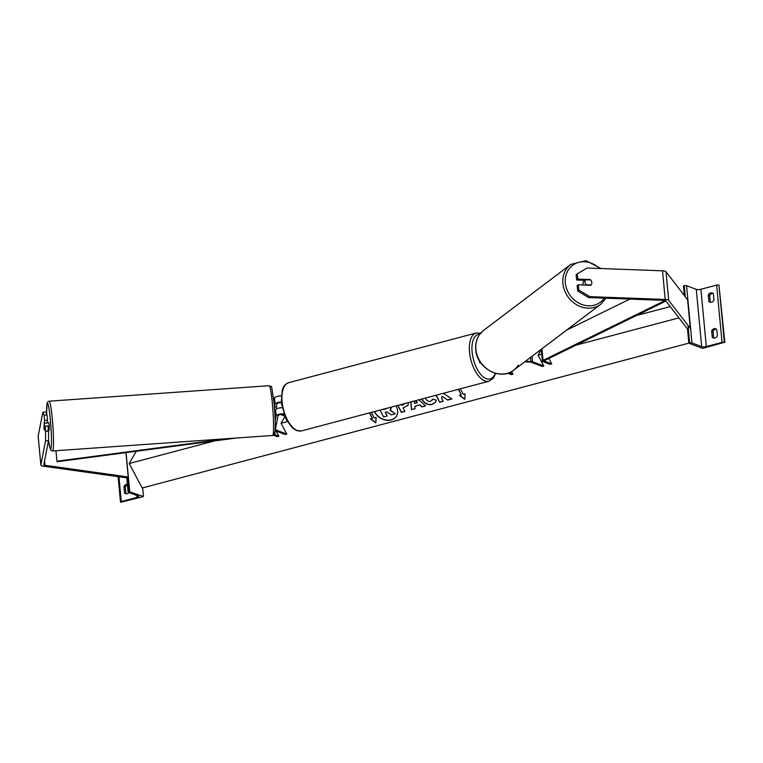 <?xml version="1.0" encoding="UTF-8"?>
<svg xmlns="http://www.w3.org/2000/svg" width="763" height="763" viewBox="0 0 763 763"><rect width="100%" height="100%" fill="white"/><g stroke="black" fill="none" stroke-linecap="round" stroke-linejoin="round"><path stroke-width="1.14" d="M276.349 406.908L276.931 403.894A3.748 1.068 -5.4 0 1 281.223 402.521M283.95 414.376A3.748 1.068 174.6 0 0 280.164 414.614A3.748 1.068 174.6 0 0 278.056 415.701L275.357 429.579A1.879 0.534 174.6 0 0 275.357 429.626A1.879 0.534 174.6 0 0 275.634 429.865L286.812 434.099L281.051 423.293L284.857 416.665M282.033 407.69A5.627 1.612 174.6 0 0 275.615 409.75L274.871 413.556M283.731 413.756A5.627 1.612 174.6 0 0 276.187 415.835L275.205 420.909M281.127 395.873A5.627 1.612 174.6 0 0 274.499 397.943L273.869 401.176M280.65 414.509L284.58 415.997M275.138 430.704L285.219 434.519L286.812 434.099M274.489 407.032L275.071 404.028A5.627 1.612 -5.4 0 1 281.175 401.977M47.029 414.929L44.044 415.139L42.823 412.22L45.799 412.01L47.029 414.929L47.525 420.184L44.54 420.394L43.958 427.633L44.311 430.055L45.084 426.126L45.58 431.372L48.555 431.162L48.059 425.916L45.084 426.126M47.525 420.184L46.963 423.045M48.555 431.162L48.508 440.642L43.844 464.667A3.004 0.858 174.6 0 0 43.844 464.743A3.004 0.858 174.6 0 0 44.292 465.134A3.004 0.858 174.6 0 0 44.979 465.296L128.232 476.98L125.924 452.631M48.508 440.642L45.522 440.852L40.868 464.877A5.999 1.717 174.6 0 0 40.859 465.029A5.999 1.717 174.6 0 0 41.746 465.811A5.999 1.717 174.6 0 0 43.129 466.136L126.381 477.819M42.823 412.22L38.16 436.245A5.999 1.717 174.6 0 0 38.15 436.398A5.999 1.717 174.6 0 0 38.188 436.531M128.232 476.98L127.574 477.276M44.54 420.394L44.044 415.139M45.522 440.852L45.58 431.372M143.473 496.56L128.928 491.553A1.688 0.486 174.6 0 0 128.127 492.049A1.688 0.486 174.6 0 0 128.375 492.269L138.113 495.96A3.376 0.963 -5.4 0 1 138.608 496.398A3.376 0.963 -5.4 0 1 137.016 497.381L121.288 501.549A1.688 0.486 174.6 0 0 120.497 502.044A1.688 0.486 174.6 0 0 120.745 502.264L143.473 496.56L142.652 487.872M127.469 485.039A3.748 3.109 -69.3 0 0 125.323 487.061L125.933 493.508L124.55 492.984A3.748 3.109 -69.3 0 0 125.561 493.671A3.748 3.109 -69.3 0 0 127.23 493.737A3.748 3.109 -69.3 0 0 129.061 492.526M124.55 492.984L123.94 486.536A3.748 3.109 110.7 0 1 127.402 484.352M129.72 491.343L126.057 452.621M125.323 487.061L123.94 486.536M47.153 423.036L48.756 422.454L49.233 425.105L49.28 429.941L47.792 430.046M44.359 429.817L44.082 423.255L44.664 428.253M44.254 429.827L44.559 428.262M47.268 422.559L47.44 423.017L44.082 423.255M274.413 407.041L276.454 406.898L276.721 408.777M589.723 279.887L590.171 279.554A3.748 3.262 -127.1 0 1 591.821 282.463A3.748 3.262 -127.1 0 1 590.715 285.276L578.354 284.818L578.85 290.074L577.677 290.97L588.559 297.551L664.039 300.345A3.004 0.858 -5.4 0 1 665.393 300.565A3.004 0.858 -5.4 0 1 665.784 300.803L687.368 328.824L688.293 328.691M577.677 290.97L577.181 285.715L578.354 284.818M576.637 279.992L577.82 279.096L577.324 273.841L576.141 274.737L576.637 279.992L584.963 280.298M588.559 297.551L589.742 296.654L665.212 299.449A5.999 1.717 -5.4 0 1 667.94 299.888A5.999 1.717 -5.4 0 1 668.712 300.374L690.286 328.395L687.587 299.764L666.004 271.742A5.999 1.717 -5.4 0 0 665.231 271.256A5.999 1.717 -5.4 0 0 662.513 270.817L587.033 268.023L577.324 273.841M589.742 296.654L578.85 290.074M577.82 279.096L590.171 279.554M584.878 280.298A3.748 3.262 52.9 0 0 584.792 280.355L584.2 280.803A3.748 3.262 52.9 0 0 583.037 283.664A3.748 3.262 52.9 0 0 583.409 285.009M591.821 282.463A3.748 3.262 52.9 0 0 590.6 279.926L585.698 279.744A3.748 3.262 52.9 0 0 584.954 282.215A3.748 3.262 52.9 0 0 586.165 284.752L591.077 284.933A3.748 3.262 52.9 0 0 591.821 282.463M585.698 279.744L584.372 280.746A3.748 3.262 52.9 0 1 584.792 280.355M713.977 300.117A3.748 3.109 110.7 0 1 711.574 302.224A3.748 3.109 110.7 0 1 709.905 302.158A3.748 3.109 110.7 0 1 708.894 301.471L708.283 295.023A3.748 3.109 -69.3 0 1 712.365 292.992A3.748 3.109 -69.3 0 1 713.367 293.679L713.977 300.117M688.855 343.197L689.647 342.988A1.688 0.486 -5.4 0 1 691.965 342.94L701.693 346.621A3.376 0.963 174.6 0 0 706.319 346.536L722.046 342.368A1.688 0.486 -5.4 0 1 724.354 342.329L702.609 348.405L688.855 343.197L687.492 328.805M724.85 342.511L718.946 285.066A1.688 0.486 -5.4 0 0 716.629 285.114L700.901 289.272A3.376 0.963 174.6 0 1 696.276 289.368L686.547 285.677A1.688 0.486 -5.4 0 0 684.23 285.724L683.438 285.934L684.354 295.567M713.014 293.354A3.748 3.109 110.7 0 0 709.666 295.548L710.277 301.986A3.748 3.109 -69.3 0 0 710.63 302.31M716.39 329.139A3.748 3.109 110.7 0 0 713.043 331.333L713.653 337.78A3.748 3.109 -69.3 0 0 714.015 338.104M717.363 335.911A3.748 3.109 110.7 0 1 714.96 338.009A3.748 3.109 110.7 0 1 713.291 337.942A3.748 3.109 110.7 0 1 712.28 337.256L711.669 330.818A3.748 3.109 -69.3 0 1 715.742 328.777A3.748 3.109 -69.3 0 1 716.753 329.463L717.363 335.911M713.043 331.333L711.669 330.818M713.653 337.78L712.28 337.256M709.666 295.548L708.283 295.023M710.277 301.986L708.894 301.471M524.667 361.862L530.161 362.063A1.879 0.534 -5.4 0 1 531.019 362.206L542.188 366.431L543.781 366.011L538.02 355.205L541.272 349.54M507.729 373.202L511.391 374.595L512.984 374.175L509.131 372.716M512.984 374.175L511.582 371.543M480.89 363.035L480.337 362.826A5.627 1.612 -5.4 0 1 479.498 362.101A5.627 1.612 -5.4 0 1 479.832 361.471M525.411 361.3L530.905 361.509A3.748 1.068 -5.4 0 1 532.603 361.776L543.781 366.011M273.545 435.206L277.284 436.627L278.867 436.207L276.139 431.085M274.318 434.481L278.867 436.207M227.632 438.63L56.948 461.214L57.244 461.72L236.425 438.01M56.948 461.214L55.957 450.714M665.956 301.032L544.582 360.575A1.879 0.534 174.6 0 0 544.229 360.937A1.879 0.534 174.6 0 0 544.515 361.176L551.725 363.913L548.835 358.486M665.164 300.488L543.056 360.394A3.748 1.068 174.6 0 0 542.369 361.109A3.748 1.068 174.6 0 0 542.922 361.595L550.133 364.332L551.725 363.913M629.876 299.077L566.585 330.131M374.671 411.515A12.656 9.967 -150.1 0 0 391.257 419.764A12.656 9.967 -150.1 0 0 396.674 415.854M374.48 411.562A12.656 9.967 -150.1 0 0 391.142 419.965A12.656 9.967 -150.1 0 0 396.617 415.949A12.656 9.967 -150.1 0 0 395.825 405.906M678.927 317.866L576.084 345.114M541.711 354.223L538.02 355.205M287.365 421.624L281.051 423.293M214.594 440.9L129.176 463.532L142.204 487.996L688.846 343.15M369.588 412.859L372.439 418.21L370.417 418.916L375.816 422.931L376.14 417.409L374.232 417.905L371.304 412.401M372.325 418.41L369.397 412.907M425.496 398.048L425.849 398.887C427.032 400.861 428.625 401.681 430.618 401.348L432.697 399.106L436.312 400.222L435.673 402.063L432.154 404.476C428.005 405.248 424.695 403.722 422.235 399.888L421.825 399.02M418.839 399.812L425.582 405.935L421.825 406.927L419.755 405L414.834 406.307L415.091 408.72L411.457 409.683L410.809 401.939M408.31 402.597L408.091 405.296L403.026 407.928L404.886 411.419L401.367 412.354L397.676 405.42M436.007 395.263L439.698 402.196L443.227 401.262L441.539 398.095L442.092 396.379L447.709 400.07L451.934 398.954L443.293 393.326M460.251 388.834L463.189 394.337L465.096 393.832L464.772 399.354L459.374 395.348L461.281 394.843L458.344 389.34M670.229 306.583L636.332 315.558M136.215 451.276L129.176 463.532M391.295 407.108L390.894 409.321M390.227 410.198L395.368 413.823L391.285 414.9L386.746 411.877L385.201 412.287L387.175 415.997L383.646 416.932L380.012 410.093M385.391 412.23L387.175 415.997M391.142 407.146L390.046 410.36L395.368 413.823M425.439 405.802L421.949 406.727L419.869 404.8L414.834 406.307M415.072 408.548L411.457 409.683M411.572 409.473L410.933 401.901M414.252 401.023L414.509 403.398L417.342 402.654L415.587 400.67M417.342 402.654L415.33 400.737M408.148 405.191L403.026 407.928M404.81 411.267L401.367 412.354M401.481 412.154L397.866 405.363M401.195 404.485L401.615 405.267L403.284 404.829L404.657 403.57M435.73 401.967L432.268 404.276C428.119 405.048 424.81 403.522 422.349 399.688L422.006 398.973M432.354 400.05L432.745 399.125M442.092 396.379L447.709 400.07M447.824 399.869L451.753 398.83M436.198 395.205L439.698 402.196M439.812 401.996L443.141 401.109M458.544 389.292L461.281 394.843M464.791 399.087L459.66 395.272M370.704 418.839L375.835 422.654M383.541 409.159L383.779 409.626L387.346 408.157M383.732 409.111L387.337 408.157M276.187 415.835L275.615 409.75M275.634 429.865L275.529 428.72M275.071 404.028L274.499 397.943M44.979 465.296L44.569 460.947M40.868 464.877L38.16 436.245M137.016 497.381L136.835 495.473M121.288 501.549L118.952 476.77M128.928 491.553L127.535 476.885M288.776 382.654A24.941 12.027 75.2 0 0 282.644 405.821A24.941 12.027 75.2 0 0 297.417 430.57A24.941 12.027 75.2 0 0 301.557 430.885L296.588 430.532L292.343 427.852L286.02 419.183L281.289 403.102L282.253 389.912C284.008 386.87 282.682 385.582 288.776 382.654L476.217 332.992L481.186 333.345M301.557 430.885L488.997 381.223A24.941 12.027 -104.8 0 1 484.858 380.909A24.941 12.027 -104.8 0 1 470.084 356.159A24.941 12.027 -104.8 0 1 476.217 332.992M479.813 334.204A23.071 11.121 75.2 0 0 472.364 354.27A23.071 11.121 75.2 0 0 486.279 378.696A23.071 11.121 75.2 0 0 495.235 373.231M48.508 440.079A23.071 1.85 -94 0 0 51.302 446.698A23.071 1.85 -94 0 0 50.329 419.478A23.071 1.85 -94 0 0 47.678 403.389A23.071 1.85 -94 0 0 46.591 413.899L47.068 403.236L47.821 401.786L49.137 401.185A24.941 2.003 86 0 1 52.294 418.801A24.941 2.003 86 0 1 52.637 450.952L272.696 435.463A24.941 2.003 -94 0 0 272.353 403.312A24.941 2.003 -94 0 0 269.196 385.696L49.137 401.185M274.117 403.722A23.071 1.85 86 0 1 275.243 427.766A23.071 1.85 86 0 1 273.497 431.372M665.212 299.449L662.513 270.817M668.712 300.374L666.004 271.742M604.267 298.133A23.071 20.067 -127.1 0 1 581.454 304.303A23.071 20.067 -127.1 0 1 565.354 283.006A23.071 20.067 -127.1 0 1 576.294 263.225A23.071 20.067 -127.1 0 1 599.623 268.49M570.676 264.456L570.676 264.456A24.941 21.698 52.9 0 0 562.903 283.502A24.941 21.698 52.9 0 0 577.257 305.114A24.941 21.698 52.9 0 0 600.786 304.237L513.766 370.112A24.941 21.698 -127.1 0 1 490.237 370.99A24.941 21.698 -127.1 0 1 475.883 349.378A24.941 21.698 -127.1 0 1 483.656 330.341L570.676 264.456L585.955 260.66L601.034 268.538M518.344 365.143A24.941 21.698 -127.1 0 1 513.766 370.112C500.538 381.214 476.617 368.081 475.731 349.626C475.149 341.5 477.791 335.071 483.656 330.341M722.046 342.368L716.629 285.114M706.319 346.536L700.901 289.272M724.354 342.329L718.946 285.066M689.647 342.988L687.988 325.41M685.279 296.778L684.23 285.724M691.965 342.94L686.547 285.677M701.693 346.621L696.276 289.368M532.603 361.776L532.078 356.254M530.905 361.509L530.514 357.437M544.515 361.176L544.458 360.641M543.056 360.394L541.959 348.777M40.859 465.029L38.15 436.398M126.763 477.638L128.127 492.049M118.093 476.656L120.497 502.044M488.997 381.223L493.318 378.238L495.712 373.365M48.508 440.146L49.957 448.205L50.987 450.304L52.637 450.952M269.196 385.696C272.038 389.254 270.598 378.295 274.117 403.684C275.119 413.527 275.443 422.75 275.081 431.353C275.09 434.052 274.298 435.415 272.696 435.463M606.041 298.199L600.786 304.237M479.498 362.101L479.374 360.718M541.253 349.311L542.369 361.109"/></g></svg>
